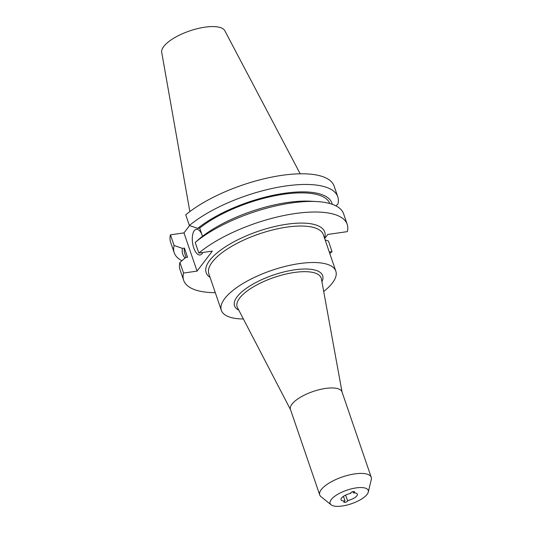 <?xml version="1.0" encoding="UTF-8"?>
<svg xmlns="http://www.w3.org/2000/svg" width="533" height="533" viewBox="0 0 533 533"><rect width="100%" height="100%" fill="white"/><g stroke="black" fill="none" stroke-linecap="round" stroke-linejoin="round"><path stroke-width="0.8" d="M350.707 492.878L350.854 493.305A8.641 3.071 161.1 0 0 341.013 499.754A8.641 3.071 161.1 0 0 345.011 500.96L343.432 496.343M345.637 495.097L347.523 500.6A8.641 3.071 161.1 0 0 356.877 495.843A8.641 3.071 161.1 0 0 357.363 494.151A8.641 3.071 161.1 0 0 353.366 492.945A2.039 0.726 161.1 0 0 354.432 492.199A2.039 0.726 161.1 0 0 354.545 491.799A2.039 0.726 161.1 0 0 352.853 491.639A2.039 0.726 161.1 0 0 350.801 492.725A2.039 0.726 161.1 0 0 350.687 493.125A2.039 0.726 161.1 0 0 350.854 493.305M345.011 500.96A2.039 0.726 161.1 0 0 343.945 501.7A2.039 0.726 161.1 0 0 343.832 502.099A2.039 0.726 161.1 0 0 345.524 502.266A2.039 0.726 161.1 0 0 347.576 501.18A2.039 0.726 161.1 0 0 347.696 500.78A2.039 0.726 161.1 0 0 347.523 500.6M201.774 234.154A12.965 5.69 -98.2 0 0 196.351 229.303A12.965 5.69 -98.2 0 0 194.272 230.669A12.965 5.69 -98.2 0 0 193.059 245.52A12.965 5.69 -98.2 0 0 200.048 254.967A12.965 5.69 -98.2 0 0 202.127 253.601A12.965 5.69 -98.2 0 0 202.806 252.475M353.366 492.945L352.913 491.626M300.192 173.805L224.826 30.741A33.406 11.866 161.1 0 0 196.524 28.875A33.406 11.866 161.1 0 0 163.771 46.451A33.406 11.866 161.1 0 0 161.712 52.347L189.841 211.581M367.104 494.371A20.147 7.156 161.1 0 0 368.29 492.072A20.147 7.156 161.1 0 0 353.639 488.341A20.147 7.156 161.1 0 0 331.273 499.534A20.147 7.156 161.1 0 0 331.1 504.804A20.147 7.156 161.1 0 0 348.942 504.531A20.147 7.156 161.1 0 0 367.104 494.371M368.29 492.072L371.288 479.513A27.223 9.667 161.1 0 0 371.228 477.295A27.223 9.667 161.1 0 0 348.669 475.103A27.223 9.667 161.1 0 0 321.266 489.6A27.223 9.667 161.1 0 0 319.72 494.93A27.223 9.667 161.1 0 0 321.039 496.716L331.1 504.804M371.228 477.295L341.973 391.835A27.223 9.667 161.1 0 0 319.407 389.643A27.223 9.667 161.1 0 0 292.004 404.141A27.223 9.667 161.1 0 0 290.465 409.464L319.72 494.93M323.704 291.478A60.502 21.487 161.1 0 0 332.392 282.983A60.502 21.487 161.1 0 0 335.823 271.144A60.502 21.487 161.1 0 0 285.681 266.28A60.502 21.487 161.1 0 0 224.779 298.507A60.502 21.487 161.1 0 0 221.348 310.339A60.502 21.487 161.1 0 0 243.388 318.974M174.238 252.795L170.587 242.122A86.433 30.694 161.1 0 1 170.453 234.84L174.104 245.513A86.433 30.694 161.1 0 0 174.238 252.795A86.433 30.694 161.1 0 0 181.94 260.724M174.104 245.513L182.446 248.378L184.418 248.092L187.569 257.299L185.597 257.586L179.914 262.469L183.539 273.063A86.433 30.694 161.1 0 0 183.672 280.338A86.433 30.694 161.1 0 0 215.299 292.677M329.78 253.481A86.433 30.694 161.1 0 0 332.066 251.636L328.441 241.049L325.13 239.91M179.914 262.469A86.433 30.694 161.1 0 0 180.047 269.751L183.672 280.338M182.446 248.378A78.837 27.996 161.1 0 0 185.078 258.032M184.418 248.092A76.712 27.243 161.1 0 0 184.758 253.521L186.124 257.506M337.775 196.797L334.124 186.124A86.433 30.694 161.1 0 0 273.043 176.849A86.433 30.694 161.1 0 0 185.731 214.826L189.388 225.499A86.433 30.694 161.1 0 1 276.694 187.523A86.433 30.694 161.1 0 1 337.775 196.797A86.433 30.694 161.1 0 1 337.909 204.079L335.883 205.825M324.67 238.557L327.808 234.447L347.343 231.628A86.433 30.694 161.1 0 0 347.21 224.346L343.585 213.76A86.433 30.694 161.1 0 0 316.849 201.567A86.433 30.694 161.1 0 0 195.191 242.462L198.816 253.048L212.334 251.096L197.057 271.11L183.972 232.888L189.561 225.566M347.21 224.346A86.433 30.694 161.1 0 0 286.128 215.072A86.433 30.694 161.1 0 0 198.816 253.048M170.453 234.84L183.972 232.888M183.539 273.063L197.057 271.11M329.287 252.036L332.066 251.636M332.246 204.286A78.837 27.996 161.1 0 0 278.679 194.212A78.837 27.996 161.1 0 0 197.723 228.364L189.388 225.499M329.807 203.526A76.712 27.243 161.1 0 0 276.494 195.438A76.712 27.243 161.1 0 0 199.695 228.084L197.723 228.364M202.507 236.292L199.695 228.084M316.849 201.567L310.692 201.221A78.837 27.996 161.1 0 0 200.874 237.571L195.191 242.462M335.823 271.144L323.338 234.673A60.502 21.487 161.1 0 0 273.196 229.803A60.502 21.487 161.1 0 0 212.294 262.029A60.502 21.487 161.1 0 0 208.863 273.869L221.348 310.339M210.089 277.44A62.681 22.259 -18.9 0 1 209.696 260.384A62.681 22.259 -18.9 0 1 280.538 225.292A62.681 22.259 -18.9 0 1 324.564 238.251M342.053 392.075L321.399 278.832A44.426 15.777 161.1 0 0 285.488 274.169A44.426 15.777 161.1 0 0 239.65 298.1A44.426 15.777 161.1 0 0 237.458 307.568L290.545 409.71M238.817 310.179A46.578 16.543 -18.9 0 1 237.165 296.721A46.578 16.543 -18.9 0 1 291.411 270.344A46.578 16.543 -18.9 0 1 321.925 281.73"/></g></svg>
